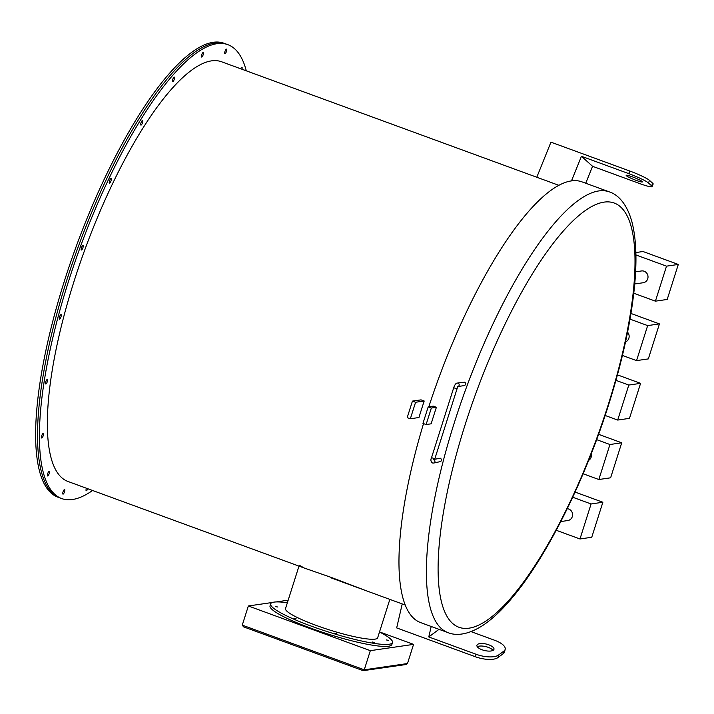<?xml version="1.0" encoding="UTF-8"?>
<svg xmlns="http://www.w3.org/2000/svg" width="714" height="714" viewBox="0 0 714 714"><rect width="100%" height="100%" fill="white"/><g stroke="black" fill="none" stroke-linecap="round" stroke-linejoin="round"><path stroke-width="1.07" d="M386.426 639.958L388.657 640.404L386.426 639.958M275.631 606.588L277.853 607.034L275.631 606.588M293.963 618.413L296.185 618.859L293.963 618.413M334.009 633.086L336.232 633.532L334.009 633.086M372.306 642.011L374.538 642.457L372.306 642.011M379.5 631.988A63.921 9.336 -162.4 0 1 392.513 642.52L391.888 644.501A63.921 9.336 -162.4 0 1 310.67 628.115A63.921 9.336 -162.4 0 1 270.026 605.847L270.651 603.865A63.921 9.336 -162.4 0 1 287.358 602.75M392.513 642.52A63.921 9.336 -162.4 0 1 311.304 626.133A63.921 9.336 -162.4 0 1 270.651 603.865M389.844 599.385L377.652 637.807A48.338 7.06 -162.4 0 1 316.248 625.419A48.338 7.06 -162.4 0 1 285.511 608.578L298.988 566.104M366.05 590.674L331.448 577.492L304.307 568.058L299.264 565.229M379.527 631.908L413.558 644.376L370.334 650.659L248.347 605.972L272.48 602.464M276.095 601.938L288.17 600.188M243.554 626.847L363.149 670.669L243.554 626.847L242.269 625.125L248.347 605.972M363.015 670.607L364.256 669.812L370.334 650.659M242.269 625.125L364.256 669.812L407.489 663.538L413.558 644.376M407.489 663.538L405.365 664.457M363.149 670.669L406.186 664.493M439.663 461.503C441.975 461.164 442.261 460.084 440.511 458.245L434.71 459.245M463.573 385.506C466.019 385.149 466.429 384.034 464.814 382.177L457.281 383.079C456.067 382.972 454.872 384.534 453.702 387.747L431.524 457.674L434.862 458.736L434.531 460.539L433.701 459.691M477.291 646.732A8.755 3.338 -166.9 0 1 488.206 647.339A8.755 3.338 -166.9 0 1 493.017 650.383M482.093 649.785A8.755 3.338 -166.9 0 1 476.916 645.322A8.755 3.338 -166.9 0 1 488.795 644.813A8.755 3.338 -166.9 0 1 493.972 649.276A8.755 3.338 -166.9 0 1 482.093 649.785M636.272 180.41A8.755 0.955 22 0 1 626.169 175.341A8.755 0.955 22 0 1 632.301 176.831A8.755 0.955 22 0 1 642.404 181.892A8.755 0.955 22 0 1 636.272 180.41M560.811 521.559L567.791 520.542A5.953 5.641 -98.3 0 0 567.237 508.716M588.639 460.387A5.953 5.641 -98.3 0 0 591.254 453.783M625.535 341.881A5.953 5.641 -98.3 0 0 627.552 332.215M634.728 283.976L643.225 282.735A5.953 5.641 -98.3 0 0 644.153 271.231A5.953 5.641 -98.3 0 0 641.511 270.954L635.594 271.811M203.204 54.666A2.454 0.696 110.1 0 0 203.276 52.479A2.454 0.696 110.1 0 0 201.651 54.889A2.454 0.696 110.1 0 0 201.589 57.075A2.454 0.696 110.1 0 0 203.204 54.666M226.499 51.283A2.454 0.696 110.1 0 0 226.57 49.096A2.454 0.696 110.1 0 0 224.946 51.506A2.454 0.696 110.1 0 0 224.883 53.702A2.454 0.696 110.1 0 0 226.499 51.283M241.939 69.231A2.454 0.696 110.1 0 0 241.93 67.268A2.454 0.696 110.1 0 0 240.663 68.758M86.412 488.233A2.454 0.696 110.1 0 0 86.305 488.563A2.454 0.696 110.1 0 0 86.233 490.759A2.454 0.696 110.1 0 0 87.733 488.715M64.563 491.723A2.454 0.696 110.1 0 0 64.635 489.527A2.454 0.696 110.1 0 0 63.01 491.946A2.454 0.696 110.1 0 0 62.948 494.133A2.454 0.696 110.1 0 0 64.563 491.723M49.204 473.543A2.454 0.696 110.1 0 0 49.266 471.356A2.454 0.696 110.1 0 0 47.642 473.775A2.454 0.696 110.1 0 0 47.579 475.961A2.454 0.696 110.1 0 0 49.204 473.543M43.259 435.594A2.454 0.696 110.1 0 0 43.331 433.407A2.454 0.696 110.1 0 0 41.707 435.817A2.454 0.696 110.1 0 0 41.644 438.012A2.454 0.696 110.1 0 0 43.259 435.594M47.338 381.579A2.454 0.696 110.1 0 0 47.401 379.393A2.454 0.696 110.1 0 0 45.785 381.803A2.454 0.696 110.1 0 0 45.714 383.989A2.454 0.696 110.1 0 0 47.338 381.579M61.02 316.784A2.454 0.696 110.1 0 0 61.092 314.597A2.454 0.696 110.1 0 0 59.467 317.016A2.454 0.696 110.1 0 0 59.405 319.203A2.454 0.696 110.1 0 0 61.02 316.784M174.27 79.272A2.454 0.696 110.1 0 0 174.332 77.085A2.454 0.696 110.1 0 0 172.717 79.495A2.454 0.696 110.1 0 0 172.645 81.682A2.454 0.696 110.1 0 0 174.27 79.272M142.523 122.692A2.454 0.696 110.1 0 0 142.586 120.505A2.454 0.696 110.1 0 0 140.961 122.924A2.454 0.696 110.1 0 0 140.899 125.111A2.454 0.696 110.1 0 0 142.523 122.692M111.063 180.687A2.454 0.696 110.1 0 0 111.134 178.5A2.454 0.696 110.1 0 0 109.51 180.91A2.454 0.696 110.1 0 0 109.447 183.096A2.454 0.696 110.1 0 0 111.063 180.687M82.985 247.562A2.454 0.696 110.1 0 0 83.047 245.375A2.454 0.696 110.1 0 0 81.423 247.794A2.454 0.696 110.1 0 0 81.36 249.98A2.454 0.696 110.1 0 0 82.985 247.562M246.294 70.82A241.68 68.981 110.1 0 0 227.891 44.687A241.68 68.981 110.1 0 0 68.071 282.744A241.68 68.981 110.1 0 0 61.618 498.542A241.68 68.981 110.1 0 0 92.552 490.482M227.891 44.687L225.999 43.991A241.68 68.981 110.1 0 0 66.179 282.057A241.68 68.981 110.1 0 0 59.726 497.854L57.834 497.158A241.68 68.981 110.1 0 1 64.287 281.361A241.68 68.981 110.1 0 1 224.107 43.295L225.999 43.991A241.68 68.981 110.1 0 0 66.179 282.057A241.68 68.981 110.1 0 0 59.726 497.854L61.618 498.542M418.957 417.52A223.464 63.778 -69.9 0 1 421.519 409.274A223.464 63.778 -69.9 0 1 424.196 401.009L421.046 399.858L412.433 401.107L407.194 417.619L410.345 418.77L418.957 417.52M629.757 171.021A17.511 1.91 22 0 1 649.499 180.374L648.455 182.963A17.511 1.91 -158 0 0 628.713 173.609L629.757 171.021L550.958 142.157L536.785 177.242L221.626 61.788A223.464 63.778 110.1 0 0 73.854 281.905A223.464 63.778 110.1 0 0 67.884 481.441L304.316 568.058M423.518 423.598A234.674 66.982 110.1 0 0 420.528 622.563L447.946 632.613A234.674 66.982 -69.9 0 1 454.211 423.072A234.674 66.982 -69.9 0 1 609.399 191.905L581.972 181.865A234.674 66.982 110.1 0 0 428.802 406.793M433.728 415.566A234.674 66.982 110.1 0 0 431.158 423.813L426.106 424.544L431.345 408.033L436.397 407.301A234.674 66.982 110.1 0 0 433.728 415.566M431.345 408.033L428.195 406.882L433.246 406.141L436.397 407.301M536.785 177.242L558.919 185.354M439.021 629.337L428.775 636.942L431.202 626.481M628.713 173.609L581.437 156.286L592.575 166.308L585.739 183.239M581.437 156.286L571.486 180.919M678.3 264.448L666.519 266.152L655.416 301.165L667.197 299.452L678.3 264.448L643.002 251.515L635.862 252.551M655.416 301.165L633.782 293.24M666.519 266.152L635.915 254.943M659.441 323.897L647.66 325.602L636.558 360.615L648.339 358.901L659.441 323.897L630.962 313.464M636.558 360.615L622.429 355.438M647.66 325.602L630.007 319.14M640.583 383.347L628.802 385.06L617.699 420.064L629.48 418.359L640.583 383.347L617.44 374.868M617.699 420.064L605.133 415.468M628.802 385.06L615.923 380.339M621.724 442.796L609.943 444.51L598.841 479.513L610.622 477.809L621.724 442.796L598.582 434.317M598.841 479.513L583.115 473.757M609.943 444.51L596.636 439.637M602.866 502.245L591.085 503.959L579.982 538.972L591.754 537.258L602.866 502.245L575.082 492.071M579.982 538.972L556.233 530.27M591.085 503.959L572.708 497.23M648.455 182.963L651.632 185.818A17.511 1.91 -158 0 1 652.114 186.604A17.511 1.91 -158 0 1 639.851 183.632L592.575 166.308M651.632 185.818L652.676 183.239L649.499 180.374M652.676 183.239A17.511 1.91 22 0 1 653.158 184.025L652.114 186.604M503.888 651.088A17.511 6.685 13.1 0 0 505.182 649.267L504.602 651.793A17.511 6.685 -166.9 0 1 503.299 653.605L503.888 651.088L498.524 655.059L497.935 657.585A17.511 6.685 -166.9 0 1 475.47 656.782L396.672 627.909L402.232 603.928M505.182 649.267A17.511 6.685 13.1 0 0 494.829 640.342L471.053 631.631M475.47 656.782L476.059 654.256L428.775 636.942M497.935 657.585L503.299 653.605M476.059 654.256A17.511 6.685 13.1 0 0 498.524 655.059M410.345 418.77L415.584 402.259L424.196 401.009M415.584 402.259L412.433 401.107M428.195 406.882L422.956 423.393L426.106 424.544M434.531 460.227A1.749 1.651 77.8 0 1 433.648 463.056L440.529 461.574M458.209 386.417A1.749 1.66 -98.3 0 0 457.281 383.079M457.781 386.542L457.04 388.809L453.702 387.747M464.876 425.553A225.919 64.483 110.1 0 0 468.973 628.177A225.919 64.483 110.1 0 0 608.23 404.74A225.919 64.483 110.1 0 0 604.133 202.116A225.919 64.483 110.1 0 0 464.876 425.553M431.524 457.674C430.462 459.905 430.783 461.672 432.497 462.975L433.648 463.056M457.04 388.809L434.862 458.736M464.359 385.587L458.156 386.488M447.946 632.613C455.461 635.799 468.054 635.531 484.529 624.277C493.24 618.172 502.192 609.658 511.376 598.751C546.281 557.902 584.57 481.156 608.703 404.499C621.84 362.873 630.31 324.808 634.103 290.312C637.174 262.011 636.424 239.101 631.854 221.59C626.499 202.481 617.057 194.279 609.399 191.905M405.177 605.008L331.305 577.947"/></g></svg>
